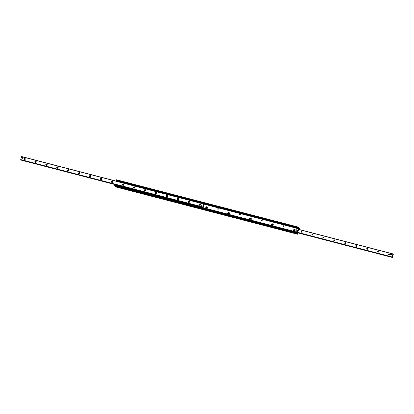 <?xml version="1.0" encoding="UTF-8"?>
<svg xmlns="http://www.w3.org/2000/svg" width="414" height="414" viewBox="0 0 414 414"><rect width="100%" height="100%" fill="white"/><g stroke="black" fill="none" stroke-linecap="round" stroke-linejoin="round"><path stroke-width="0.62" d="M293.397 230.189A0.911 0.875 138.1 0 1 294.908 229.775A0.911 0.875 138.1 0 1 294.452 231.271A0.911 0.875 138.1 0 1 293.397 230.189M284.097 226.132A0.357 0.342 138.1 0 1 283.497 226.282A0.357 0.342 138.1 0 1 283.694 225.702A0.357 0.342 138.1 0 1 284.097 226.132M271.496 224.492A0.911 0.875 138.1 0 1 273.007 224.077A0.911 0.875 138.1 0 1 272.552 225.568A0.911 0.875 138.1 0 1 271.496 224.492M262.197 220.434A0.357 0.342 138.1 0 1 261.591 220.584A0.357 0.342 138.1 0 1 261.788 220.005A0.357 0.342 138.1 0 1 262.197 220.434M249.59 218.789A0.911 0.875 138.1 0 1 251.101 218.38A0.911 0.875 138.1 0 1 250.646 219.87A0.911 0.875 138.1 0 1 249.59 218.789M240.296 214.731A0.357 0.342 138.1 0 1 239.69 214.887A0.357 0.342 138.1 0 1 239.887 214.307A0.357 0.342 138.1 0 1 240.296 214.731M227.69 213.091A0.911 0.875 138.1 0 1 229.201 212.677A0.911 0.875 138.1 0 1 228.745 214.173A0.911 0.875 138.1 0 1 227.69 213.091M218.39 209.034A0.357 0.342 138.1 0 1 217.785 209.189A0.357 0.342 138.1 0 1 217.981 208.609A0.357 0.342 138.1 0 1 218.39 209.034M205.784 207.393A0.911 0.875 138.1 0 1 207.295 206.979A0.911 0.875 138.1 0 1 206.845 208.475A0.911 0.875 138.1 0 1 205.784 207.393M298.867 227.638L297.076 233.579L296.621 232.709L296.791 232.223L296.859 232.813L297.397 232.238L298.463 228.714L298.251 227.327L298.867 227.638M296.766 232.249L114.725 184.851L114.523 185.679L115.02 186.207M298.37 227.11L116.184 179.955L116.06 180.499L298.116 227.855M297.205 233.729L298.996 227.788L299.451 228.663L299.275 229.149L299.208 228.554L298.717 228.999L297.609 232.658L297.687 233.739L297.94 233.501L297.687 234.262L297.205 233.729L115.133 186.362L115.63 186.89M391.582 254.331A0.44 0.419 138.1 0 1 391.411 254.884M391.313 254.931A0.44 0.419 138.1 0 1 390.868 254.817M388.901 255.029A0.486 0.466 138.1 0 1 389.507 254.486M389.176 254.113A0.486 0.466 138.1 0 1 389.346 254.915A0.486 0.466 138.1 0 1 388.637 254.325A0.486 0.466 138.1 0 1 389.176 254.113M377.951 252.178A0.486 0.466 138.1 0 1 378.556 251.634M378.225 251.262A0.486 0.466 138.1 0 1 378.396 252.064A0.486 0.466 138.1 0 1 377.687 251.479A0.486 0.466 138.1 0 1 378.225 251.262M367.001 249.331A0.486 0.466 138.1 0 1 367.606 248.788M367.275 248.41A0.486 0.466 138.1 0 1 367.446 249.218A0.486 0.466 138.1 0 1 366.737 248.628A0.486 0.466 138.1 0 1 367.275 248.41M356.05 246.48A0.486 0.466 138.1 0 1 356.656 245.937M356.325 245.564A0.486 0.466 138.1 0 1 356.49 246.366A0.486 0.466 138.1 0 1 355.786 245.781A0.486 0.466 138.1 0 1 356.325 245.564M345.095 243.634A0.486 0.466 138.1 0 1 345.7 243.09M345.369 242.713A0.486 0.466 138.1 0 1 345.54 243.52A0.486 0.466 138.1 0 1 344.831 242.93A0.486 0.466 138.1 0 1 345.369 242.713M334.145 240.782A0.486 0.466 138.1 0 1 334.75 240.239M334.419 239.866A0.486 0.466 138.1 0 1 334.59 240.669A0.486 0.466 138.1 0 1 333.881 240.079A0.486 0.466 138.1 0 1 334.419 239.866M323.194 237.931A0.486 0.466 138.1 0 1 323.8 237.388M323.469 237.015A0.486 0.466 138.1 0 1 323.639 237.817A0.486 0.466 138.1 0 1 322.93 237.232A0.486 0.466 138.1 0 1 323.469 237.015M312.244 235.085A0.486 0.466 138.1 0 1 312.849 234.541M312.518 234.164A0.486 0.466 138.1 0 1 312.684 234.971A0.486 0.466 138.1 0 1 311.98 234.381A0.486 0.466 138.1 0 1 312.518 234.164M301.288 232.233A0.486 0.466 138.1 0 1 301.899 231.69M301.563 231.317A0.486 0.466 138.1 0 1 301.734 232.119A0.486 0.466 138.1 0 1 301.025 231.535A0.486 0.466 138.1 0 1 301.563 231.317M392.405 257.342L392.332 256.608L392.017 256.913L392.969 253.896L392.927 254.693L393.284 254.434L392.405 257.342M22.889 157.511A0.44 0.419 138.1 0 1 23.044 158.236A0.44 0.419 138.1 0 1 22.403 157.708A0.44 0.419 138.1 0 1 22.889 157.511M201.742 205.251A0.44 0.419 138.1 0 1 201.897 205.981A0.44 0.419 138.1 0 1 201.256 205.447A0.44 0.419 138.1 0 1 201.742 205.251M24.788 158.314A0.73 0.699 138.1 0 1 25.068 159.499A0.73 0.699 138.1 0 1 23.883 159.193A0.73 0.699 138.1 0 1 24.788 158.314M24.768 158.598A0.486 0.466 -41.9 0 0 24.266 159.38A0.486 0.466 -41.9 0 0 24.933 159.4A0.486 0.466 -41.9 0 0 24.768 158.598M25.099 158.971A0.486 0.466 -41.9 0 0 24.493 159.514M35.739 161.16A0.73 0.699 138.1 0 1 36.018 162.35A0.73 0.699 138.1 0 1 34.833 162.04A0.73 0.699 138.1 0 1 35.739 161.16M35.718 161.444A0.486 0.466 -41.9 0 0 35.216 162.226A0.486 0.466 -41.9 0 0 35.889 162.252A0.486 0.466 -41.9 0 0 35.718 161.444M36.049 161.822A0.486 0.466 -41.9 0 0 35.444 162.366M46.689 164.011A0.73 0.699 138.1 0 1 46.968 165.202A0.73 0.699 138.1 0 1 45.783 164.891A0.73 0.699 138.1 0 1 46.689 164.011M46.668 164.296A0.486 0.466 -41.9 0 0 46.166 165.077A0.486 0.466 -41.9 0 0 46.839 165.098A0.486 0.466 -41.9 0 0 46.668 164.296M46.999 164.668A0.486 0.466 -41.9 0 0 46.394 165.212M57.644 166.858A0.73 0.699 138.1 0 1 57.919 168.048A0.73 0.699 138.1 0 1 56.734 167.742A0.73 0.699 138.1 0 1 57.644 166.858M57.618 167.142A0.486 0.466 -41.9 0 0 57.116 167.929A0.486 0.466 -41.9 0 0 57.789 167.949A0.486 0.466 -41.9 0 0 57.618 167.142M57.95 167.52A0.486 0.466 -41.9 0 0 57.344 168.063M68.595 169.709A0.73 0.699 138.1 0 1 68.874 170.899A0.73 0.699 138.1 0 1 67.689 170.589A0.73 0.699 138.1 0 1 68.595 169.709M68.569 169.994A0.486 0.466 -41.9 0 0 68.072 170.775A0.486 0.466 -41.9 0 0 68.74 170.796A0.486 0.466 -41.9 0 0 68.569 169.994M68.905 170.366A0.486 0.466 -41.9 0 0 68.3 170.91M79.545 172.56A0.73 0.699 138.1 0 1 79.824 173.745A0.73 0.699 138.1 0 1 78.639 173.44A0.73 0.699 138.1 0 1 79.545 172.56M79.524 172.845A0.486 0.466 -41.9 0 0 79.022 173.626A0.486 0.466 -41.9 0 0 79.695 173.647A0.486 0.466 -41.9 0 0 79.524 172.845M79.855 173.218A0.486 0.466 -41.9 0 0 79.25 173.761M90.495 175.407A0.73 0.699 138.1 0 1 90.775 176.597A0.73 0.699 138.1 0 1 89.59 176.286A0.73 0.699 138.1 0 1 90.495 175.407M90.475 175.691A0.486 0.466 -41.9 0 0 89.973 176.473A0.486 0.466 -41.9 0 0 90.645 176.499A0.486 0.466 -41.9 0 0 90.475 175.691M90.806 176.069A0.486 0.466 -41.9 0 0 90.2 176.612M101.446 178.258A0.73 0.699 138.1 0 1 101.725 179.448A0.73 0.699 138.1 0 1 100.54 179.138A0.73 0.699 138.1 0 1 101.446 178.258M101.425 178.543A0.486 0.466 -41.9 0 0 100.923 179.324A0.486 0.466 -41.9 0 0 101.596 179.345A0.486 0.466 -41.9 0 0 101.425 178.543M101.756 178.915A0.486 0.466 -41.9 0 0 101.151 179.459M112.401 181.104A0.73 0.699 138.1 0 1 112.68 182.295A0.73 0.699 138.1 0 1 111.49 181.989A0.73 0.699 138.1 0 1 112.401 181.104M112.375 181.389A0.486 0.466 -41.9 0 0 111.878 182.176A0.486 0.466 -41.9 0 0 112.546 182.196A0.486 0.466 -41.9 0 0 112.375 181.389M112.712 181.767A0.486 0.466 -41.9 0 0 112.101 182.31M123.351 183.956A0.73 0.699 138.1 0 1 123.631 185.146A0.73 0.699 138.1 0 1 122.446 184.835A0.73 0.699 138.1 0 1 123.351 183.956M123.331 184.24A0.486 0.466 -41.9 0 0 122.829 185.022A0.486 0.466 -41.9 0 0 123.501 185.042A0.486 0.466 -41.9 0 0 123.331 184.24M123.662 184.613A0.486 0.466 -41.9 0 0 123.056 185.156M134.302 186.807A0.73 0.699 138.1 0 1 134.581 187.992A0.73 0.699 138.1 0 1 133.396 187.687A0.73 0.699 138.1 0 1 134.302 186.807M134.281 187.092A0.486 0.466 -41.9 0 0 133.779 187.873A0.486 0.466 -41.9 0 0 134.452 187.894A0.486 0.466 -41.9 0 0 134.281 187.092M134.612 187.464A0.486 0.466 -41.9 0 0 134.007 188.008M145.252 189.653A0.73 0.699 138.1 0 1 145.531 190.844A0.73 0.699 138.1 0 1 144.346 190.533A0.73 0.699 138.1 0 1 145.252 189.653M145.231 189.938A0.486 0.466 -41.9 0 0 144.729 190.719A0.486 0.466 -41.9 0 0 145.402 190.745A0.486 0.466 -41.9 0 0 145.231 189.938M145.562 190.316A0.486 0.466 -41.9 0 0 144.957 190.859M156.207 192.505A0.73 0.699 138.1 0 1 156.482 193.695A0.73 0.699 138.1 0 1 155.297 193.385A0.73 0.699 138.1 0 1 156.207 192.505M156.181 192.789A0.486 0.466 -41.9 0 0 155.685 193.571A0.486 0.466 -41.9 0 0 156.352 193.592A0.486 0.466 -41.9 0 0 156.181 192.789M156.518 193.162A0.486 0.466 -41.9 0 0 155.907 193.705M167.158 195.351A0.73 0.699 138.1 0 1 167.437 196.541A0.73 0.699 138.1 0 1 166.252 196.236A0.73 0.699 138.1 0 1 167.158 195.351M167.137 195.636A0.486 0.466 -41.9 0 0 166.635 196.422A0.486 0.466 -41.9 0 0 167.303 196.443A0.486 0.466 -41.9 0 0 167.137 195.636M167.468 196.013A0.486 0.466 -41.9 0 0 166.863 196.557M178.108 198.202A0.73 0.699 138.1 0 1 178.387 199.393A0.73 0.699 138.1 0 1 177.202 199.082A0.73 0.699 138.1 0 1 178.108 198.202M178.087 198.487A0.486 0.466 -41.9 0 0 177.585 199.269A0.486 0.466 -41.9 0 0 178.258 199.289A0.486 0.466 -41.9 0 0 178.087 198.487M178.418 198.86A0.486 0.466 -41.9 0 0 177.813 199.403M189.058 201.054A0.73 0.699 138.1 0 1 189.338 202.239A0.73 0.699 138.1 0 1 188.153 201.934A0.73 0.699 138.1 0 1 189.058 201.054M189.038 201.339A0.486 0.466 -41.9 0 0 188.536 202.12A0.486 0.466 -41.9 0 0 189.208 202.141A0.486 0.466 -41.9 0 0 189.038 201.339M189.369 201.711A0.486 0.466 -41.9 0 0 188.763 202.255M200.014 203.9A0.73 0.699 138.1 0 1 200.288 205.09A0.73 0.699 138.1 0 1 199.103 204.78A0.73 0.699 138.1 0 1 200.014 203.9M199.988 204.185A0.486 0.466 -41.9 0 0 199.491 204.966A0.486 0.466 -41.9 0 0 200.159 204.992A0.486 0.466 -41.9 0 0 199.988 204.185M200.319 204.563A0.486 0.466 -41.9 0 0 199.714 205.106M203.724 203.916L21.663 156.544L20.716 159.566L202.813 207.155L203.729 203.916L203.735 204.764L204.05 204.454L203.103 207.476L203.139 206.674L202.813 207.155L20.747 159.788M203.729 203.916L21.663 156.544M299.275 229.149L298.717 229.004L298.851 229.408M392.281 257.358L297.588 232.725L297.63 233.217M203.108 207.844L203.233 207.523M204.019 204.568L204.216 203.911L203.584 203.44L203.502 203.719L203.916 203.574M203.833 203.854L204.097 204.423M203.502 203.719L116.437 181.063L116.52 180.789L116.437 181.063M115.092 184.784L115.392 184.515L115.283 184.996M115.392 184.515L202.456 207.166L202.705 207.58L202.456 207.166M202.788 207.3L203.176 207.461M115.309 184.789L202.374 207.44M203.584 203.44L116.52 180.789M296.786 229.108A0.512 0.486 138.1 0 1 296.776 229.858A0.512 0.486 138.1 0 1 296.031 229.786M295.886 229.273A0.512 0.486 138.1 0 1 296.745 229.056A0.512 0.486 138.1 0 1 296.693 229.765A0.512 0.486 138.1 0 1 295.886 229.273M202.027 205.774A0.44 0.419 -41.9 0 0 201.339 205.354A0.44 0.419 -41.9 0 0 201.706 206.079A0.44 0.419 -41.9 0 0 202.027 205.774M23.174 158.034A0.44 0.419 -41.9 0 0 22.485 157.615A0.44 0.419 -41.9 0 0 22.853 158.339A0.44 0.419 -41.9 0 0 23.174 158.034M391.644 254.124L391.478 255.05L390.568 254.739L390.821 253.911L391.644 254.124L391.39 254.952L390.568 254.739M207.3 207.041L207.29 207.031A0.875 0.838 138.1 0 1 207.207 208.247A0.875 0.838 138.1 0 1 205.996 208.206A0.875 0.838 138.1 0 1 205.991 208.206L205.986 208.201A0.875 0.838 138.1 0 1 206.462 206.788A0.875 0.838 138.1 0 1 207.197 208.237A0.875 0.838 138.1 0 1 205.986 208.201M206.959 207.533L206.389 207.776M206.736 207.295L206.865 207.844L206.317 207.704L206.809 207.373M229.196 212.729L229.206 212.739A0.875 0.838 138.1 0 1 229.113 213.945A0.875 0.838 138.1 0 1 227.897 213.909A0.875 0.838 138.1 0 1 227.897 213.903L227.891 213.898A0.875 0.838 138.1 0 1 228.368 212.486A0.875 0.838 138.1 0 1 229.102 213.934A0.875 0.838 138.1 0 1 227.891 213.898M228.864 213.226L228.445 213.629L228.316 213.081L228.864 213.226L228.295 213.474M251.107 218.437L251.096 218.426A0.875 0.838 138.1 0 1 251.013 219.643A0.875 0.838 138.1 0 1 249.626 218.799A0.875 0.838 138.1 0 1 251.096 218.426A0.875 0.838 138.1 0 1 251.003 219.637A0.875 0.838 138.1 0 1 249.792 219.596L249.802 219.606M250.765 218.928L250.196 219.172M250.542 218.69L250.672 219.244L250.123 219.099L250.615 218.773M273.002 224.124L273.007 224.134A0.875 0.838 138.1 0 1 273.007 224.134A0.875 0.838 138.1 0 1 272.914 225.345A0.875 0.838 138.1 0 1 271.703 225.304A0.875 0.838 138.1 0 1 271.703 225.299L271.698 225.294A0.875 0.838 138.1 0 1 272.174 223.881A0.875 0.838 138.1 0 1 272.909 225.335A0.875 0.838 138.1 0 1 271.698 225.294M272.671 224.621L272.252 225.03L272.122 224.481L272.671 224.621L272.101 224.874M294.913 229.832L294.903 229.822A0.875 0.838 138.1 0 1 294.82 231.043A0.875 0.838 138.1 0 1 293.433 230.194A0.875 0.838 138.1 0 1 294.903 229.822A0.875 0.838 138.1 0 1 294.809 231.033A0.875 0.838 138.1 0 1 293.598 230.991L293.609 231.002M294.571 230.324L294.002 230.572M294.349 230.091L294.478 230.639L293.93 230.494L294.421 230.168M297.371 231.266L296.564 231.235L296.833 230.432L297.469 230.582L297.454 231.359L296.724 231.369M297.5 230.707L297.454 231.359M114.994 186.202L297.061 233.574L115.004 186.212M114.523 185.679L296.59 233.046M114.549 185.337L296.621 232.709M114.668 184.944L296.74 232.316M296.802 232.471L297.128 232.559M296.802 232.228L297.35 232.368M203.134 207.797L297.366 232.316M203.139 207.781L297.376 232.301M203.165 207.719L297.397 232.238L203.176 207.704M204.226 204.195L298.463 228.714M204.143 203.828L298.489 228.373M204.107 203.791L298.453 228.337M204.014 203.683L298.437 228.249M116.065 180.349L298.132 227.721M116.184 179.955L298.251 227.327M298.727 228.968L299.265 229.108M297.63 233.434L297.925 233.512M297.687 234.262L115.615 186.89L297.676 234.257M297.671 232.823L392.332 257.451L297.671 232.823M297.625 232.771L392.291 257.404M297.65 232.523L391.996 257.068M297.692 232.373L392.017 256.913M298.577 229.465L392.902 254.005M298.603 229.387L392.933 253.927M202.767 207.109L20.7 159.737M202.782 206.938L20.716 159.566M115.159 184.551L21.021 160.058M203.786 204.211L204.061 204.283L203.786 204.226M203.667 204.024L21.595 156.658M203.786 204.097L204.133 204.185M114.725 184.851L296.791 232.223M116.06 180.499L298.127 227.866M116.313 179.738L298.385 227.11M297.63 233.424L297.94 233.501M297.645 232.539L392.011 257.089M298.613 229.346L392.969 253.896M115.149 184.592L21.031 160.104"/></g></svg>
